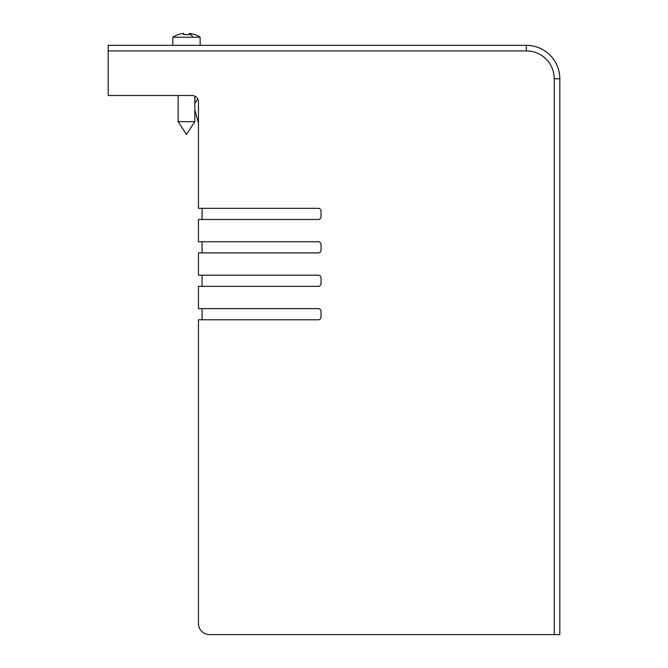 <?xml version="1.0" encoding="UTF-8"?>
<svg xmlns="http://www.w3.org/2000/svg" width="668" height="668" viewBox="0 0 668 668"><rect width="100%" height="100%" fill="white"/><g stroke="black" fill="none" stroke-linecap="round" stroke-linejoin="round"><path stroke-width="1" d="M108.183 45.34L108.183 50.91L526.384 50.91L526.384 45.34L108.183 45.34M558.966 71.292L559.141 72.086A33.433 33.433 0 0 1 559.817 78.774L559.817 634.6L209.602 634.6A11.147 11.147 0 0 1 198.454 623.453L198.454 319.772L318.26 319.772A2.789 2.789 0 0 0 321.041 316.983L321.041 311.413A2.789 2.789 0 0 0 318.26 308.624L198.454 308.624L198.454 286.338L318.26 286.338A2.789 2.789 0 0 0 321.041 283.549L321.041 277.98A2.789 2.789 0 0 0 318.26 275.191L198.454 275.191L198.454 252.905L318.26 252.905A2.789 2.789 0 0 0 321.041 250.116L321.041 244.546A2.789 2.789 0 0 0 318.26 241.758L198.454 241.758L198.454 219.471L318.26 219.471A2.789 2.789 0 0 0 321.041 216.683L321.041 211.113A2.789 2.789 0 0 0 318.26 208.324L198.454 208.324L198.454 101.895A6.404 6.404 0 0 0 192.05 95.491L108.183 95.491L108.183 50.91M200.124 45.34L200.124 37.233L172.828 37.233L172.828 45.34M186.472 134.493L194.831 121.676L186.472 134.493L178.114 121.676L194.831 121.676L194.831 96.125A6.404 6.404 0 0 1 197.628 98.747L194.872 103.507L197.628 98.747M194.831 34.719L194.831 34.719A24.357 24.357 0 0 0 189.261 33.4L189.261 33.784A24.516 11.757 90 0 1 193.019 37.233M172.828 37.233A24.516 24.516 0 0 1 178.114 34.552L178.114 34.719A24.357 24.357 0 0 1 183.692 33.4L183.692 34.719A23.046 23.046 0 0 1 189.261 34.719M183.692 33.4L183.692 34.719M559.734 76.494L559.642 75.375M559.508 74.257L559.341 73.163M559.141 72.086L558.907 71.025M558.64 69.99L558.348 68.979M558.047 68.052L557.262 65.957M557.079 65.531L556.711 64.704M556.452 64.161L556.118 63.502M555.918 63.118L555.392 62.166M555.826 62.934L556.302 63.861M556.269 63.786L556.486 64.228M558.081 68.161L558.314 68.879M558.557 69.689L558.774 70.491M556.736 64.754L556.995 65.33L556.736 64.754M558.064 68.094L558.298 68.829L558.064 68.094M556.619 64.512L556.903 65.138M557.688 67.042L557.872 67.543M558.273 68.729L558.531 69.597M558.84 70.766L559.066 71.743M559.308 72.971L559.483 74.098M559.634 75.275L559.734 76.453M559.817 78.774A33.433 33.433 0 0 0 526.384 45.34A33.433 33.433 0 0 1 559.817 78.774L554.24 78.774A27.864 27.864 0 0 0 526.384 50.91M198.454 123.188L194.831 109.669L198.454 123.188M213.226 634.6L209.602 634.6M202.078 208.324L202.078 219.471M202.078 241.758L202.078 252.905M202.078 275.191L202.078 286.338M202.078 308.624L202.078 319.772M194.831 96.125L194.831 103.582A5.569 5.569 0 0 1 194.872 103.507M554.24 634.6L554.24 78.774M178.114 121.676L178.114 95.491L178.114 121.676M200.124 37.233A24.516 24.516 0 0 0 194.831 34.552M194.831 121.676L194.831 109.669"/></g></svg>

